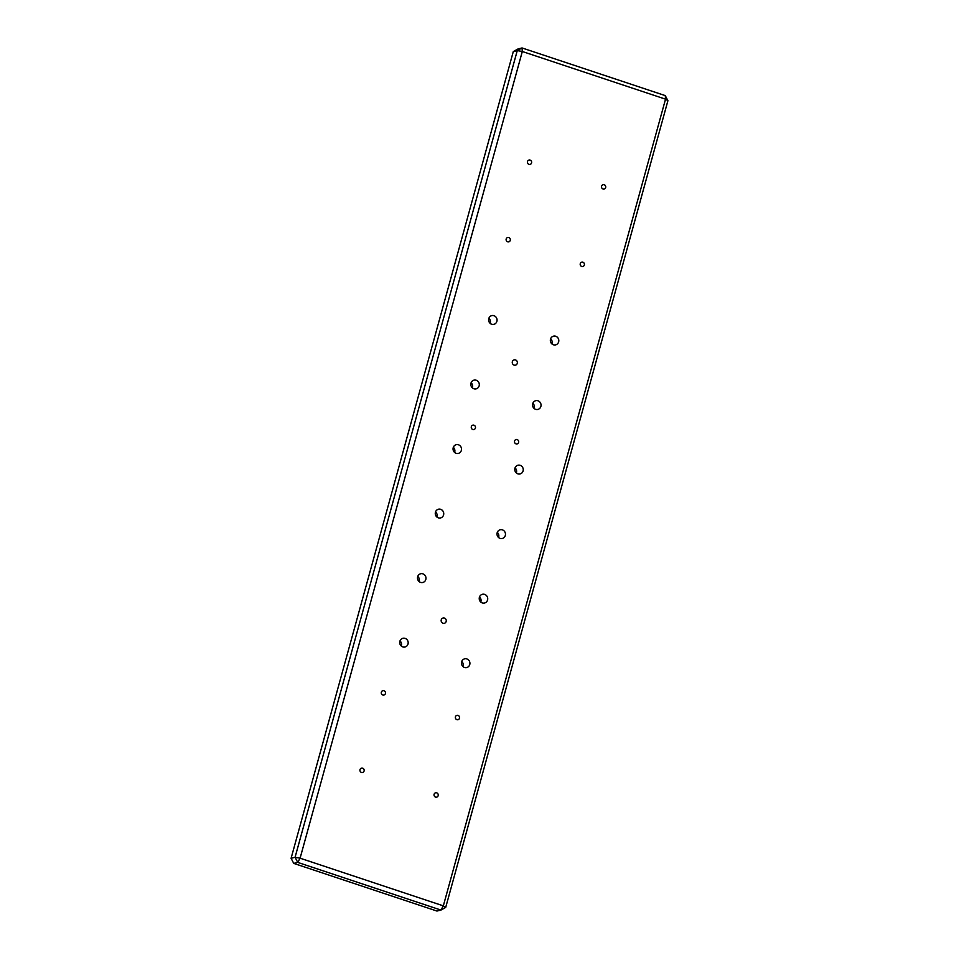 <?xml version="1.0" encoding="UTF-8"?>
<svg xmlns="http://www.w3.org/2000/svg" width="959" height="959" viewBox="0 0 959 959"><rect width="100%" height="100%" fill="white"/><g stroke="black" fill="none" stroke-linecap="round" stroke-linejoin="round"><path stroke-width="1.44" d="M473.962 425.209A2.242 2.11 76.1 0 0 471.253 427.258A2.242 2.11 76.1 0 0 473.914 429.524A2.242 2.11 76.1 0 0 473.962 425.209M517.177 439.594A2.242 2.11 76.1 0 0 514.468 441.631A2.242 2.11 76.1 0 0 517.129 443.897A2.242 2.11 76.1 0 0 517.177 439.594M515.522 359.937A2.721 2.565 76.1 0 0 512.25 362.406A2.721 2.565 76.1 0 0 515.474 365.151A2.721 2.565 76.1 0 0 515.522 359.937M444.425 618.076A2.721 2.565 76.1 0 0 441.14 620.545A2.721 2.565 76.1 0 0 444.365 623.29A2.721 2.565 76.1 0 0 444.425 618.076M555.74 336.261A4.483 4.22 76.1 0 0 550.334 340.337A4.483 4.22 76.1 0 0 555.657 344.868A4.483 4.22 76.1 0 0 555.74 336.261M537.975 400.79A4.483 4.22 76.1 0 0 532.557 404.878A4.483 4.22 76.1 0 0 537.879 409.409A4.483 4.22 76.1 0 0 537.975 400.79M520.198 465.331A4.483 4.22 76.1 0 0 514.779 469.419A4.483 4.22 76.1 0 0 520.102 473.938A4.483 4.22 76.1 0 0 520.198 465.331M502.42 529.871A4.483 4.22 76.1 0 0 497.002 533.947A4.483 4.22 76.1 0 0 502.324 538.478A4.483 4.22 76.1 0 0 502.42 529.871M484.643 594.4A4.483 4.22 76.1 0 0 479.224 598.488A4.483 4.22 76.1 0 0 484.547 603.019A4.483 4.22 76.1 0 0 484.643 594.4M494.005 315.715A4.483 4.22 76.1 0 0 488.599 319.791A4.483 4.22 76.1 0 0 493.909 324.322A4.483 4.22 76.1 0 0 494.005 315.715M476.227 380.243A4.483 4.22 76.1 0 0 470.821 384.331A4.483 4.22 76.1 0 0 476.132 388.863A4.483 4.22 76.1 0 0 476.227 380.243M458.45 444.784A4.483 4.22 76.1 0 0 453.044 448.872A4.483 4.22 76.1 0 0 458.366 453.391A4.483 4.22 76.1 0 0 458.45 444.784M440.684 509.325A4.483 4.22 76.1 0 0 435.266 513.401A4.483 4.22 76.1 0 0 440.589 517.932A4.483 4.22 76.1 0 0 440.684 509.325M422.907 573.854A4.483 4.22 76.1 0 0 417.489 577.941A4.483 4.22 76.1 0 0 422.811 582.473A4.483 4.22 76.1 0 0 422.907 573.854M405.13 638.394A4.483 4.22 76.1 0 0 399.711 642.47A4.483 4.22 76.1 0 0 405.034 647.001A4.483 4.22 76.1 0 0 405.13 638.394M466.865 658.941A4.483 4.22 76.1 0 0 461.447 663.017A4.483 4.22 76.1 0 0 466.769 667.548A4.483 4.22 76.1 0 0 466.865 658.941M436.717 792.841A2.242 2.11 76.1 0 0 434.019 794.879A2.242 2.11 76.1 0 0 436.681 797.145A2.242 2.11 76.1 0 0 436.717 792.841M362.634 768.183A2.242 2.11 76.1 0 0 359.925 770.221A2.242 2.11 76.1 0 0 362.586 772.486A2.242 2.11 76.1 0 0 362.634 768.183M383.972 690.744A2.242 2.11 76.1 0 0 381.262 692.782A2.242 2.11 76.1 0 0 383.924 695.047A2.242 2.11 76.1 0 0 383.972 690.744M458.054 715.402A2.242 2.11 76.1 0 0 455.345 717.44A2.242 2.11 76.1 0 0 458.006 719.706A2.242 2.11 76.1 0 0 458.054 715.402M508.797 237.532A2.242 2.11 76.1 0 0 506.1 239.582A2.242 2.11 76.1 0 0 508.749 241.848A2.242 2.11 76.1 0 0 508.797 237.532M582.892 262.191A2.242 2.11 76.1 0 0 580.183 264.228A2.242 2.11 76.1 0 0 582.844 266.494A2.242 2.11 76.1 0 0 582.892 262.191M604.218 184.751A2.242 2.11 76.1 0 0 601.509 186.789A2.242 2.11 76.1 0 0 604.17 189.055A2.242 2.11 76.1 0 0 604.218 184.751M530.135 160.093A2.242 2.11 76.1 0 0 527.426 162.131A2.242 2.11 76.1 0 0 530.087 164.397A2.242 2.11 76.1 0 0 530.135 160.093M479.512 596.93A4.483 4.22 -103.9 0 1 480.783 602.036M417.776 576.383A4.483 4.22 -103.9 0 1 419.047 581.49M461.735 661.458A4.483 4.22 -103.9 0 1 463.005 666.577M399.999 640.912A4.483 4.22 -103.9 0 1 401.27 646.03M435.554 511.842A4.483 4.22 -103.9 0 1 436.824 516.961M453.331 447.314A4.483 4.22 -103.9 0 1 454.602 452.42M471.109 382.773A4.483 4.22 -103.9 0 1 472.379 387.892M488.886 318.232A4.483 4.22 -103.9 0 1 490.145 323.351M497.289 532.389A4.483 4.22 -103.9 0 1 498.56 537.508M515.067 467.86A4.483 4.22 -103.9 0 1 516.338 472.967M532.844 403.319A4.483 4.22 -103.9 0 1 534.115 408.438M550.622 338.779A4.483 4.22 -103.9 0 1 551.893 343.897M440.936 910.067L297.71 862.393L293.73 863.388L436.956 911.05L440.936 910.067L445.707 907.418L443.334 905.859L665.534 99.161L522.307 51.498L300.095 858.197L443.334 905.859L440.936 910.067M513.293 51.582L291.092 858.281L295.072 857.286L517.273 50.587L513.293 51.582L518.064 48.933L522.044 47.95L665.27 95.612L665.534 99.161L667.908 100.719L445.707 907.418M667.908 100.719L665.27 95.612M291.092 858.281L293.73 863.388M522.044 47.95L517.273 50.587L522.307 51.498L522.044 47.95M297.71 862.393L300.095 858.197L295.072 857.286L297.71 862.393"/></g></svg>
